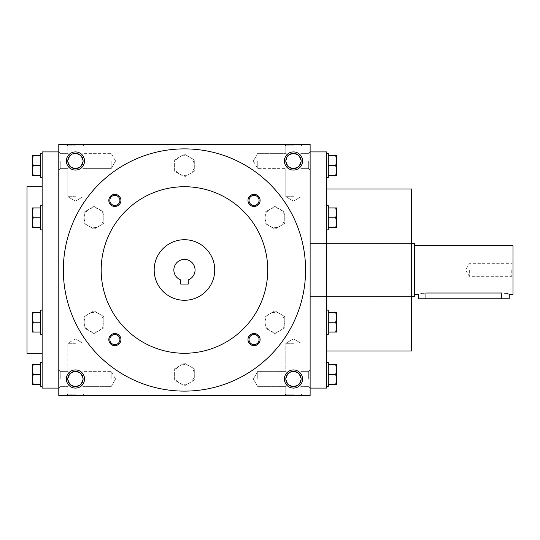 <?xml version="1.0" encoding="UTF-8"?>
<svg xmlns="http://www.w3.org/2000/svg" width="540" height="540" viewBox="0 0 540 540"><rect width="100%" height="100%" fill="white"/><g stroke="black" fill="none" stroke-linecap="round" stroke-linejoin="round"><path stroke-width="0.41" stroke-dasharray="2.7 2.03" d="M257.762 160.988L257.762 168.642L257.762 160.988M288.056 166.401C285.107 162.797 285.107 159.185 288.056 155.581L285.815 153.34L288.056 155.581L293.47 153.34L298.877 155.581L301.118 160.988L298.877 166.401L293.47 168.642L288.056 166.401L285.815 168.642L288.056 166.401L285.815 160.988L288.056 155.581C291.661 152.631 295.272 152.631 298.877 155.581L301.118 160.988A7.648 7.648 0 0 1 293.47 168.642A7.648 7.648 0 0 1 285.815 160.988A7.648 7.648 0 0 1 293.47 153.34A7.648 7.648 0 0 1 301.118 160.988L298.877 166.401C295.272 169.351 291.661 169.351 288.056 166.401C285.107 162.797 285.107 159.185 288.056 155.581C291.661 152.631 295.272 152.631 298.877 155.581L301.118 160.988A7.648 7.648 0 0 1 289.643 167.616A7.648 7.648 0 0 1 289.643 154.366A7.648 7.648 0 0 1 301.118 160.988L298.877 166.401L301.118 168.642L298.877 166.401C295.272 169.351 291.661 169.351 288.056 166.401L285.815 168.642L288.056 166.401L285.815 160.988L288.056 155.581L285.815 153.34L288.056 155.581L293.47 153.34L298.877 155.581L301.118 153.34L298.877 155.581L301.118 153.34L298.877 155.581L301.118 160.988L298.877 166.401L301.118 168.642L298.877 166.401L293.47 168.642L288.056 166.401M293.47 196.695L285.815 196.695L293.47 196.695M293.47 145.773L285.815 145.773L293.47 145.773M308.691 160.988L308.691 168.642L308.691 160.988M310.122 160.988L310.122 170.073L310.122 160.988M111.152 160.988L111.152 168.642L111.152 160.988M80.858 166.401L83.099 160.988L80.858 155.581L83.099 153.34L80.858 155.581C77.254 152.631 73.642 152.631 70.038 155.581L67.797 160.988L70.038 166.401L67.797 168.642L70.038 166.401L67.797 168.642L70.038 166.401L75.452 168.642L80.858 166.401L83.099 168.642L80.858 166.401C83.808 162.797 83.808 159.185 80.858 155.581L75.452 153.34L70.038 155.581L67.797 160.988L70.038 166.401C73.642 169.351 77.254 169.351 80.858 166.401L83.099 160.988L80.858 155.581C77.254 152.631 73.642 152.631 70.038 155.581L67.797 153.34L70.038 155.581L67.797 153.34L70.038 155.581L67.797 160.988L70.038 166.401C73.642 169.351 77.254 169.351 80.858 166.401L83.099 168.642L80.858 166.401C83.808 162.797 83.808 159.185 80.858 155.581L75.452 153.34L70.038 155.581L67.797 160.988L70.038 166.401L75.452 168.642L80.858 166.401M60.23 160.988L60.23 168.642L60.23 160.988M58.792 160.988L58.792 170.073L58.792 160.988M310.122 379.013L310.122 369.927L310.122 379.013M308.691 379.013L308.691 371.358L308.691 379.013M288.056 373.599L285.815 371.358L288.056 373.599C291.661 370.649 295.272 370.649 298.877 373.599L301.118 379.013L298.877 384.419L301.118 386.66L298.877 384.419L301.118 386.66L298.877 384.419L293.47 386.66L288.056 384.419C285.107 380.815 285.107 377.204 288.056 373.599C291.661 370.649 295.272 370.649 298.877 373.599L301.118 371.358L298.877 373.599L301.118 379.013L298.877 384.419L293.47 386.66L288.056 384.419L285.815 386.66L288.056 384.419L285.815 379.013L288.056 373.599C285.107 377.204 285.107 380.815 288.056 384.419L285.815 386.66L288.056 384.419L285.815 379.013L288.056 373.599L293.47 371.358L288.056 373.599M257.762 379.013L257.762 371.358L257.762 379.013M111.152 379.013L111.152 371.358L111.152 379.013M80.858 384.419L83.099 379.013L80.858 373.599L83.099 371.358L80.858 373.599L83.099 371.358L80.858 373.599L75.452 371.358L70.038 373.599L67.797 379.013L70.038 384.419L67.797 386.66L70.038 384.419C73.642 387.369 77.254 387.369 80.858 384.419L83.099 386.66L80.858 384.419C83.808 380.815 83.808 377.204 80.858 373.599L75.452 371.358L70.038 373.599L67.797 379.013L70.038 384.419C73.642 387.369 77.254 387.369 80.858 384.419L83.099 379.013L80.858 373.599C83.808 377.204 83.808 380.815 80.858 384.419L83.099 386.66L80.858 384.419L75.452 386.66L70.038 384.419L67.797 379.013L70.038 384.419L75.452 386.66L80.858 384.419M60.23 379.013L60.23 371.358L60.23 379.013M58.792 379.013L58.792 369.927L58.792 379.013M293.47 144.335L284.384 144.335L293.47 144.335M75.452 144.335L66.366 144.335L75.452 144.335M75.452 145.773L67.797 145.773L75.452 145.773M75.452 196.695L67.797 196.695L75.452 196.695M301.118 160.988A7.648 7.648 0 0 1 289.643 167.616A7.648 7.648 0 0 1 289.643 154.366A7.648 7.648 0 0 1 301.118 160.988M70.038 373.599L67.797 371.358L70.038 373.599L67.797 379.013A7.648 7.648 0 0 0 79.272 385.634A7.648 7.648 0 0 0 79.272 372.384A7.648 7.648 0 0 0 67.797 379.013A7.648 7.648 0 0 0 75.452 386.66A7.648 7.648 0 0 0 83.099 379.013A7.648 7.648 0 0 0 75.452 371.358A7.648 7.648 0 0 0 67.797 379.013A7.648 7.648 0 0 0 79.272 385.634A7.648 7.648 0 0 0 79.272 372.384A7.648 7.648 0 0 0 67.797 379.013L70.038 373.599L67.797 371.358L70.038 373.599C73.642 370.649 77.254 370.649 80.858 373.599C77.254 370.649 73.642 370.649 70.038 373.599M301.118 379.013L298.877 384.419L301.118 379.013A7.648 7.648 0 0 1 289.643 385.634A7.648 7.648 0 0 1 289.643 372.384A7.648 7.648 0 0 1 301.118 379.013A7.648 7.648 0 0 1 289.643 385.634A7.648 7.648 0 0 1 289.643 372.384A7.648 7.648 0 0 1 301.118 379.013A7.648 7.648 0 0 1 293.47 386.66A7.648 7.648 0 0 1 285.815 379.013A7.648 7.648 0 0 1 293.47 371.358A7.648 7.648 0 0 1 301.118 379.013L298.877 373.599L301.118 371.358L298.877 373.599L301.118 379.013M58.792 270L58.792 388.091L58.792 270M58.792 144.335L58.792 395.665L310.122 395.665L310.122 144.335L58.792 144.335M310.122 270L310.122 388.091L310.122 270M293.47 395.665L284.384 395.665L293.47 395.665M75.452 395.665L66.366 395.665L75.452 395.665M302.549 379.013A9.086 9.086 0 0 1 288.927 386.876A9.086 9.086 0 0 1 288.927 371.142A9.086 9.086 0 0 1 302.549 379.013M66.366 379.013A9.086 9.086 0 0 0 79.988 386.876A9.086 9.086 0 0 0 79.988 371.142A9.086 9.086 0 0 0 66.366 379.013M302.549 160.988A9.086 9.086 0 0 1 288.927 168.858A9.086 9.086 0 0 1 288.927 153.124A9.086 9.086 0 0 1 302.549 160.988M66.366 160.988A9.086 9.086 0 0 0 79.988 168.858A9.086 9.086 0 0 0 79.988 153.124A9.086 9.086 0 0 0 66.366 160.988M42.14 151.909L42.14 388.091M42.14 270L42.14 353.268L42.14 270M27 186.732L27 353.268M411.561 189L411.561 351M326.774 151.909L326.774 388.091M411.561 270L411.561 296.494L411.561 270M75.452 394.227L67.797 394.227L75.452 394.227M75.452 343.305L67.797 343.305L75.452 343.305M293.47 343.305L285.815 343.305L293.47 343.305M293.47 394.227L285.815 394.227L293.47 394.227M288.056 384.419C291.661 387.369 295.272 387.369 298.877 384.419C295.272 387.369 291.661 387.369 288.056 384.419M67.797 160.988A7.648 7.648 0 0 0 79.272 167.616A7.648 7.648 0 0 0 79.272 154.366A7.648 7.648 0 0 0 67.797 160.988A7.648 7.648 0 0 0 75.452 168.642A7.648 7.648 0 0 0 83.099 160.988A7.648 7.648 0 0 0 75.452 153.34A7.648 7.648 0 0 0 67.797 160.988A7.648 7.648 0 0 0 79.272 167.616A7.648 7.648 0 0 0 79.272 154.366A7.648 7.648 0 0 0 67.797 160.988M298.877 373.599L293.47 371.358L298.877 373.599M180.671 284.081L188.244 284.081L188.244 279.902A10.598 10.598 0 0 0 192.922 263.628A10.598 10.598 0 0 0 175.993 263.628A10.598 10.598 0 0 0 180.671 279.902L180.671 284.081M63.335 270A121.122 121.122 0 0 0 245.018 374.895A121.122 121.122 0 0 0 245.018 165.105A121.122 121.122 0 0 0 63.335 270A121.122 121.122 0 0 0 245.018 374.895A121.122 121.122 0 0 0 245.018 165.105A121.122 121.122 0 0 0 63.335 270A121.122 121.122 0 0 0 245.018 374.895A121.122 121.122 0 0 0 245.018 165.105A121.122 121.122 0 0 0 63.335 270M101.189 270A83.268 83.268 0 0 0 226.091 342.117A83.268 83.268 0 0 0 226.091 197.883A83.268 83.268 0 0 0 101.189 270A83.268 83.268 0 0 0 226.091 342.117A83.268 83.268 0 0 0 226.091 197.883A83.268 83.268 0 0 0 101.189 270A83.268 83.268 0 0 0 226.091 342.117A83.268 83.268 0 0 0 226.091 197.883A83.268 83.268 0 0 0 101.189 270M247.988 200.414A6.055 6.055 0 0 0 257.074 205.659A6.055 6.055 0 0 0 257.074 195.169A6.055 6.055 0 0 0 247.988 200.414M108.817 339.586A6.055 6.055 0 0 0 117.895 344.831A6.055 6.055 0 0 0 117.895 334.341A6.055 6.055 0 0 0 108.817 339.586M108.817 200.414A6.055 6.055 0 0 0 117.895 205.659A6.055 6.055 0 0 0 117.895 195.169A6.055 6.055 0 0 0 108.817 200.414M247.988 339.586A6.055 6.055 0 0 0 257.074 344.831A6.055 6.055 0 0 0 257.074 334.341A6.055 6.055 0 0 0 247.988 339.586M154.177 270A30.28 30.28 0 0 0 199.597 296.224A30.28 30.28 0 0 0 199.597 243.776A30.28 30.28 0 0 0 154.177 270M249.014 339.586A5.029 5.029 0 0 0 256.561 343.946A5.029 5.029 0 0 0 256.561 335.232A5.029 5.029 0 0 0 249.014 339.586M109.836 200.414A5.029 5.029 0 0 0 117.389 204.768A5.029 5.029 0 0 0 117.389 196.054A5.029 5.029 0 0 0 109.836 200.414M109.836 339.586A5.029 5.029 0 0 0 117.389 343.946A5.029 5.029 0 0 0 117.389 335.232A5.029 5.029 0 0 0 109.836 339.586M249.014 200.414A5.029 5.029 0 0 0 256.561 204.768A5.029 5.029 0 0 0 256.561 196.054A5.029 5.029 0 0 0 249.014 200.414M194.299 368.786L184.457 363.103L179.537 365.945A9.841 9.841 0 0 0 179.537 382.988A9.841 9.841 0 0 0 194.299 374.47A9.841 9.841 0 0 0 189.378 365.945L184.457 363.103L174.616 368.786L174.616 380.147L184.457 385.83L194.299 380.147L194.299 368.786L189.378 365.945A9.841 9.841 0 0 0 179.537 365.945L174.616 368.786L174.616 380.147L184.457 385.83L194.299 380.147L194.299 368.786M284.769 316.555L274.928 310.871L270.007 313.713A9.841 9.841 0 0 0 270.007 330.757A9.841 9.841 0 0 0 284.769 322.232A9.841 9.841 0 0 0 279.848 313.713L274.928 310.871L265.086 316.555L265.086 327.915L274.928 333.599L284.769 327.915L284.769 316.555L279.848 313.713A9.841 9.841 0 0 0 270.007 313.713L265.086 316.555L265.086 327.915L274.928 333.599L284.769 327.915L284.769 316.555M284.769 212.085L274.928 206.401L270.007 209.243A9.841 9.841 0 0 0 270.007 226.287A9.841 9.841 0 0 0 284.769 217.769A9.841 9.841 0 0 0 279.848 209.243L274.928 206.401L265.086 212.085L265.086 223.445L274.928 229.129L284.769 223.445L284.769 212.085L279.848 209.243A9.841 9.841 0 0 0 270.007 209.243L265.086 212.085L265.086 223.445L274.928 229.129L284.769 223.445L284.769 212.085M194.299 159.853L184.457 154.17L179.537 157.012A9.841 9.841 0 0 0 179.537 174.056A9.841 9.841 0 0 0 194.299 165.53A9.841 9.841 0 0 0 189.378 157.012L184.457 154.17L174.616 159.853L174.616 171.214L184.457 176.897L194.299 171.214L194.299 159.853L189.378 157.012A9.841 9.841 0 0 0 179.537 157.012L174.616 159.853L174.616 171.214L184.457 176.897L194.299 171.214L194.299 159.853M103.829 212.085L93.987 206.401L89.066 209.243A9.841 9.841 0 0 0 89.066 226.287A9.841 9.841 0 0 0 103.829 217.769A9.841 9.841 0 0 0 98.908 209.243L93.987 206.401L84.145 212.085L84.145 223.445L93.987 229.129L103.829 223.445L103.829 212.085L98.908 209.243A9.841 9.841 0 0 0 89.066 209.243L84.145 212.085L84.145 223.445L93.987 229.129L103.829 223.445L103.829 212.085M103.829 316.555L93.987 310.871L89.066 313.713A9.841 9.841 0 0 0 89.066 330.757A9.841 9.841 0 0 0 103.829 322.232A9.841 9.841 0 0 0 98.908 313.713L93.987 310.871L84.145 316.555L84.145 327.915L93.987 333.599L103.829 327.915L103.829 316.555L98.908 313.713A9.841 9.841 0 0 0 89.066 313.713L84.145 316.555L84.145 327.915L93.987 333.599L103.829 327.915L103.829 316.555M40.628 362.354L40.628 386.579M32.299 379.39L32.299 384.311L33.176 384.311L32.299 379.39L33.176 374.47L32.299 369.549L32.299 379.39M32.299 364.628L32.299 369.549L33.176 364.628L32.299 364.628M42.14 374.47L42.14 362.354L42.14 374.47M40.628 384.311L40.628 374.47L40.628 384.311L33.176 384.311M40.628 374.47L33.176 374.47M40.628 364.628L33.176 364.628M42.14 310.122L40.628 310.122L40.628 334.348L40.628 310.122L40.628 332.073L40.628 322.232L33.176 322.232L32.299 317.311L32.299 332.073L32.299 327.152L33.176 322.232L32.299 327.152L32.299 332.073L33.176 332.073L32.299 332.073L33.176 332.073L32.299 327.152L32.299 317.311L33.176 312.39L32.299 312.39L32.299 317.311L33.176 322.232L32.299 317.311L32.299 312.39L32.299 327.152L33.176 332.073L32.299 327.152L33.176 322.232L40.628 322.232L40.628 312.39L33.176 312.39L32.299 317.311L33.176 312.39L32.299 312.39L40.628 312.39L40.628 334.348L42.14 334.348L42.14 310.122L42.14 334.348M40.628 332.073L33.176 332.073L40.628 332.073L40.628 322.232L40.628 332.073L33.176 332.073M42.14 205.652L40.628 205.652L40.628 229.878L40.628 205.652L40.628 227.61L40.628 217.769L33.176 217.769L32.299 212.848L32.299 227.61L32.299 222.689L33.176 217.769L32.299 222.689L32.299 227.61L33.176 227.61L32.299 227.61L33.176 227.61L32.299 222.689L32.299 212.848L33.176 207.927L32.299 207.927L32.299 212.848L33.176 217.769L32.299 212.848L32.299 207.927L32.299 222.689L33.176 227.61L32.299 222.689L33.176 217.769L40.628 217.769L40.628 207.927L33.176 207.927L32.299 212.848L33.176 207.927L32.299 207.927L40.628 207.927L40.628 229.878L42.14 229.878L42.14 205.652L42.14 229.878M40.628 227.61L33.176 227.61L40.628 227.61L40.628 217.769L40.628 227.61L33.176 227.61M40.628 153.421L40.628 177.647M32.299 170.451L32.299 175.372L33.176 175.372L32.299 170.451L33.176 165.53L32.299 160.609L32.299 170.451M32.299 155.689L32.299 160.609L33.176 155.689L32.299 155.689M42.14 165.53L42.14 177.647L42.14 165.53M40.628 175.372L40.628 165.53L40.628 175.372L33.176 175.372M40.628 165.53L33.176 165.53M40.628 155.689L33.176 155.689M40.628 217.769L33.176 217.769M40.628 207.927L33.176 207.927M40.628 322.232L33.176 322.232M40.628 312.39L33.176 312.39M328.293 386.579L328.293 362.354M336.616 369.549L336.616 364.628L335.738 364.628L336.616 369.549L335.738 374.47L336.616 379.39L336.616 369.549M336.616 384.311L336.616 379.39L335.738 384.311L336.616 384.311M326.774 374.47L326.774 362.354L326.774 374.47M328.293 364.628L328.293 374.47L328.293 364.628L335.738 364.628M328.293 374.47L335.738 374.47M328.293 384.311L335.738 384.311M326.774 334.348L328.293 334.348L328.293 310.122L328.293 334.348L328.293 312.39L328.293 322.232L335.738 322.232L336.616 327.152L336.616 312.39L336.616 317.311L335.738 322.232L336.616 317.311L336.616 312.39L335.738 312.39L336.616 312.39L335.738 312.39L336.616 317.311L336.616 327.152L335.738 332.073L336.616 332.073L336.616 327.152L335.738 322.232L336.616 327.152L336.616 332.073L336.616 317.311L335.738 312.39L336.616 317.311L335.738 322.232L328.293 322.232L328.293 332.073L335.738 332.073L336.616 327.152L335.738 332.073L336.616 332.073L328.293 332.073L328.293 310.122L326.774 310.122L326.774 334.348L326.774 310.122M328.293 312.39L335.738 312.39L328.293 312.39L328.293 322.232L328.293 312.39L335.738 312.39M326.774 229.878L328.293 229.878L328.293 205.652L328.293 229.878L328.293 207.927L328.293 217.769L335.738 217.769L336.616 222.689L336.616 207.927L336.616 212.848L335.738 217.769L336.616 212.848L336.616 207.927L335.738 207.927L336.616 207.927L335.738 207.927L336.616 212.848L336.616 222.689L335.738 227.61L336.616 227.61L336.616 222.689L335.738 217.769L336.616 222.689L336.616 227.61L336.616 212.848L335.738 207.927L336.616 212.848L335.738 217.769L328.293 217.769L328.293 227.61L335.738 227.61L336.616 222.689L335.738 227.61L336.616 227.61L328.293 227.61L328.293 205.652L326.774 205.652L326.774 229.878L326.774 205.652M328.293 207.927L335.738 207.927L328.293 207.927L328.293 217.769L328.293 207.927L335.738 207.927M328.293 177.647L328.293 153.421M336.616 160.609L336.616 155.689L335.738 155.689L336.616 160.609L335.738 165.53L336.616 170.451L336.616 160.609M336.616 175.372L336.616 170.451L335.738 175.372L336.616 175.372M326.774 165.53L326.774 177.647L326.774 165.53M328.293 155.689L328.293 165.53L328.293 155.689L335.738 155.689M328.293 165.53L335.738 165.53M328.293 175.372L335.738 175.372M328.293 217.769L335.738 217.769M328.293 227.61L335.738 227.61M328.293 322.232L335.738 322.232M328.293 332.073L335.738 332.073M469.348 270L469.348 276.338L469.348 270M511.772 270L511.772 276.338L511.772 270M418.372 298.769L509.213 298.769M414.592 296.494L414.592 243.506M509.213 294.226L508.639 294.05M506.999 293.625L501.647 293.011L501.647 298.769M424.454 293.058L501.647 293.011M423.043 293.193L418.372 294.226M414.592 270L414.592 294.226L414.592 270M513 294.226L513 245.774M513 270L513 277.567L513 270M425.945 293.011L425.945 298.769M253.348 160.988L257.762 168.642L285.815 168.642L257.762 168.642L253.348 160.988L257.762 153.34L285.815 153.34L285.815 145.773L284.384 144.335L285.815 145.773L285.815 153.34L257.762 153.34L253.348 160.988M301.118 196.695L301.118 168.642L308.691 168.642L310.122 170.073L308.691 168.642L301.118 168.642L301.118 196.695L293.47 201.11L285.815 196.695L285.815 168.642L285.815 196.695L293.47 201.11L301.118 196.695M301.118 153.34L301.118 145.773L302.549 144.335L301.118 145.773L301.118 153.34L308.691 153.34L310.122 151.909L308.691 153.34L301.118 153.34M115.567 160.988L111.152 153.34L83.099 153.34L111.152 153.34L115.567 160.988L111.152 168.642L83.099 168.642L83.099 196.695L75.452 201.11L67.797 196.695L75.452 201.11L83.099 196.695L83.099 168.642L111.152 168.642L115.567 160.988M67.797 153.34L60.23 153.34L58.792 151.909L60.23 153.34L67.797 153.34L67.797 145.773L66.366 144.335L67.797 145.773L67.797 153.34M67.797 168.642L60.23 168.642L58.792 170.073L60.23 168.642L67.797 168.642L67.797 196.695L67.797 168.642M308.691 386.66L310.122 388.091L308.691 386.66L301.118 386.66L308.691 386.66M308.691 371.358L310.122 369.927L308.691 371.358L301.118 371.358L301.118 343.305L293.47 338.891L285.815 343.305L293.47 338.891L301.118 343.305L301.118 371.358L308.691 371.358M285.815 371.358L257.762 371.358L253.348 379.013L257.762 386.66L285.815 386.66L257.762 386.66L253.348 379.013L257.762 371.358L285.815 371.358L285.815 343.305L285.815 371.358M115.567 379.013L111.152 371.358L83.099 371.358L111.152 371.358L115.567 379.013L111.152 386.66L83.099 386.66L83.099 394.227L84.53 395.665L83.099 394.227L83.099 386.66L111.152 386.66L115.567 379.013M60.23 371.358L58.792 369.927L60.23 371.358L67.797 371.358L60.23 371.358M60.23 386.66L58.792 388.091L60.23 386.66L67.797 386.66L60.23 386.66M83.099 145.773L84.53 144.335L83.099 145.773L83.099 153.34L83.099 145.773M310.122 296.494L411.561 296.494L310.122 296.494M310.122 243.506L411.561 243.506L310.122 243.506M67.797 394.227L66.366 395.665L67.797 394.227L67.797 386.66L67.797 394.227M75.452 338.891L67.797 343.305L67.797 371.358L67.797 343.305L75.452 338.891L83.099 343.305L83.099 371.358L83.099 343.305L75.452 338.891M301.118 394.227L301.118 386.66L301.118 394.227L302.549 395.665L301.118 394.227M285.815 394.227L285.815 386.66L285.815 394.227L284.384 395.665L285.815 394.227M513 262.433L511.772 263.662L469.348 263.662L465.689 270L469.348 276.338L511.772 276.338L513 277.567"/><path stroke-width="0.81" d="M301.118 160.988A7.648 7.648 0 0 1 289.643 167.616A7.648 7.648 0 0 1 289.643 154.366A7.648 7.648 0 0 1 301.118 160.988M58.792 144.335L58.792 395.665L310.122 395.665L310.122 144.335L58.792 144.335M302.549 160.988A9.086 9.086 0 0 1 288.927 168.858A9.086 9.086 0 0 1 288.927 153.124A9.086 9.086 0 0 1 302.549 160.988M66.366 160.988A9.086 9.086 0 0 0 79.988 168.858A9.086 9.086 0 0 0 79.988 153.124A9.086 9.086 0 0 0 66.366 160.988M302.549 379.013A9.086 9.086 0 0 1 288.927 386.876A9.086 9.086 0 0 1 288.927 371.142A9.086 9.086 0 0 1 302.549 379.013M66.366 379.013A9.086 9.086 0 0 0 79.988 386.876A9.086 9.086 0 0 0 79.988 371.142A9.086 9.086 0 0 0 66.366 379.013M58.792 388.091L42.14 388.091L42.14 151.909L58.792 151.909M42.14 353.268L27 353.268L27 186.732L42.14 186.732M326.774 351L411.561 351L411.561 189L326.774 189M310.122 388.091L326.774 388.091L326.774 151.909L310.122 151.909M67.797 379.013A7.648 7.648 0 0 0 79.272 385.634A7.648 7.648 0 0 0 79.272 372.384A7.648 7.648 0 0 0 67.797 379.013M301.118 379.013A7.648 7.648 0 0 1 289.643 385.634A7.648 7.648 0 0 1 289.643 372.384A7.648 7.648 0 0 1 301.118 379.013M67.797 160.988A7.648 7.648 0 0 0 79.272 167.616A7.648 7.648 0 0 0 79.272 154.366A7.648 7.648 0 0 0 67.797 160.988M188.244 284.081L180.671 284.081L180.671 279.902A10.598 10.598 0 0 1 175.993 263.628A10.598 10.598 0 0 1 192.922 263.628A10.598 10.598 0 0 1 188.244 279.902L188.244 284.081M63.335 270A121.122 121.122 0 0 0 245.018 374.895A121.122 121.122 0 0 0 245.018 165.105A121.122 121.122 0 0 0 63.335 270M101.189 270A83.268 83.268 0 0 0 226.091 342.117A83.268 83.268 0 0 0 226.091 197.883A83.268 83.268 0 0 0 101.189 270M247.988 200.414A6.055 6.055 0 0 0 257.074 205.659A6.055 6.055 0 0 0 257.074 195.169A6.055 6.055 0 0 0 247.988 200.414M108.817 339.586A6.055 6.055 0 0 0 117.895 344.831A6.055 6.055 0 0 0 117.895 334.341A6.055 6.055 0 0 0 108.817 339.586M108.817 200.414A6.055 6.055 0 0 0 117.895 205.659A6.055 6.055 0 0 0 117.895 195.169A6.055 6.055 0 0 0 108.817 200.414M247.988 339.586A6.055 6.055 0 0 0 257.074 344.831A6.055 6.055 0 0 0 257.074 334.341A6.055 6.055 0 0 0 247.988 339.586M154.177 270A30.28 30.28 0 0 0 199.597 296.224A30.28 30.28 0 0 0 199.597 243.776A30.28 30.28 0 0 0 154.177 270M249.014 339.586A5.029 5.029 0 0 0 256.561 343.946A5.029 5.029 0 0 0 256.561 335.232A5.029 5.029 0 0 0 249.014 339.586M109.836 200.414A5.029 5.029 0 0 0 117.389 204.768A5.029 5.029 0 0 0 117.389 196.054A5.029 5.029 0 0 0 109.836 200.414M109.836 339.586A5.029 5.029 0 0 0 117.389 343.946A5.029 5.029 0 0 0 117.389 335.232A5.029 5.029 0 0 0 109.836 339.586M249.014 200.414A5.029 5.029 0 0 0 256.561 204.768A5.029 5.029 0 0 0 256.561 196.054A5.029 5.029 0 0 0 249.014 200.414M33.176 364.628L32.299 369.549L33.176 374.47L32.299 379.39L32.299 364.628L40.628 364.628M40.628 374.47L33.176 374.47M32.299 384.311L32.299 379.39L33.176 384.311L32.299 384.311M42.14 386.579L40.628 386.579L40.628 362.354L42.14 362.354M40.628 384.311L33.176 384.311M33.176 312.39L32.299 317.311L33.176 322.232L32.299 327.152L32.299 312.39L40.628 312.39M40.628 322.232L33.176 322.232M32.299 332.073L32.299 327.152L33.176 332.073L32.299 332.073M42.14 334.348L40.628 334.348L40.628 310.122L42.14 310.122M40.628 332.073L33.176 332.073M33.176 207.927L32.299 212.848L33.176 217.769L32.299 222.689L32.299 207.927L40.628 207.927M40.628 217.769L33.176 217.769M32.299 227.61L32.299 222.689L33.176 227.61L32.299 227.61M42.14 229.878L40.628 229.878L40.628 205.652L42.14 205.652M40.628 227.61L33.176 227.61M33.176 155.689L32.299 160.609L33.176 165.53L32.299 170.451L32.299 155.689L40.628 155.689M40.628 165.53L33.176 165.53M32.299 175.372L32.299 170.451L33.176 175.372L32.299 175.372M42.14 177.647L40.628 177.647L40.628 153.421L42.14 153.421M40.628 175.372L33.176 175.372M335.738 384.311L336.616 379.39L335.738 374.47L336.616 369.549L336.616 384.311L328.293 384.311M328.293 374.47L335.738 374.47M336.616 364.628L336.616 369.549L335.738 364.628L336.616 364.628M326.774 362.354L328.293 362.354L328.293 386.579L326.774 386.579M328.293 364.628L335.738 364.628M335.738 332.073L336.616 327.152L335.738 322.232L336.616 317.311L336.616 332.073L328.293 332.073M328.293 322.232L335.738 322.232M336.616 312.39L336.616 317.311L335.738 312.39L336.616 312.39M326.774 310.122L328.293 310.122L328.293 334.348L326.774 334.348M328.293 312.39L335.738 312.39M335.738 227.61L336.616 222.689L335.738 217.769L336.616 212.848L336.616 227.61L328.293 227.61M328.293 217.769L335.738 217.769M336.616 207.927L336.616 212.848L335.738 207.927L336.616 207.927M326.774 205.652L328.293 205.652L328.293 229.878L326.774 229.878M328.293 207.927L335.738 207.927M335.738 175.372L336.616 170.451L335.738 165.53L336.616 160.609L336.616 175.372L328.293 175.372M328.293 165.53L335.738 165.53M336.616 155.689L336.616 160.609L335.738 155.689L336.616 155.689M326.774 153.421L328.293 153.421L328.293 177.647L326.774 177.647M328.293 155.689L335.738 155.689M414.592 245.774L513 245.774L513 294.226L509.213 294.226L509.213 298.769L418.372 298.769L418.372 294.226L414.592 294.226M411.561 243.506L414.592 243.506L414.592 296.494L411.561 296.494M425.945 298.769L425.945 293.011C416.178 294.334 416.178 294.334 425.945 293.011L501.647 293.011C511.414 294.334 511.414 294.334 501.647 293.011L501.647 298.769M508.639 294.05L506.999 293.625M424.454 293.058L423.043 293.193"/></g></svg>
